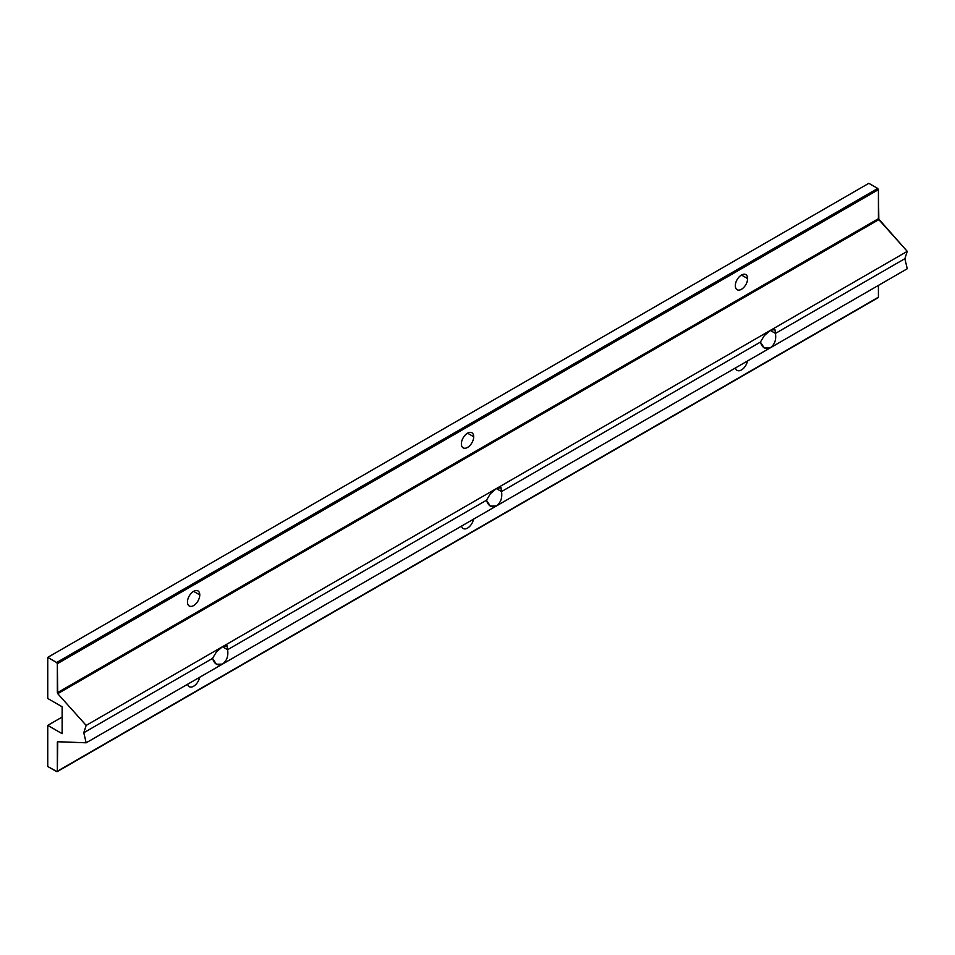 <?xml version="1.0" encoding="UTF-8"?>
<svg xmlns="http://www.w3.org/2000/svg" width="955" height="955" viewBox="0 0 955 955"><rect width="100%" height="100%" fill="white"/><g stroke="black" fill="none" stroke-linecap="round" stroke-linejoin="round"><path stroke-width="1.43" d="M760.383 342.105L764.263 347.954L770.291 347.835C774.684 344.564 776.403 339.765 775.448 333.414L770.291 330.43L496.361 488.578L501.518 491.562L496.361 488.578L490.345 493.807L486.453 500.253L490.345 506.102L496.361 505.983C500.754 502.712 502.473 497.913 501.518 491.562L500.993 487.647L496.361 488.578L500.993 487.647L501.518 491.562L760.383 342.105L764.263 335.659L770.291 330.43L775.448 333.414L774.923 329.499L770.291 330.43L764.263 335.659L760.383 342.105L501.518 491.562C502.473 497.913 500.754 502.712 496.361 505.983C491.67 507.965 488.363 506.055 486.453 500.253L227.6 649.71L222.443 646.726L227.6 649.71L227.075 645.807L222.443 646.726L216.415 651.955L212.535 658.401L216.415 664.25L222.443 664.131C226.824 660.86 228.543 656.061 227.6 649.71C228.543 656.061 226.824 660.86 222.443 664.131C217.74 666.113 214.445 664.202 212.535 658.401L83.789 732.736L86.165 742.811L770.291 347.835C765.6 349.817 762.293 347.907 760.383 342.105M735.302 285.724A8.714 5.038 120 0 0 737.105 289.711A8.714 5.038 120 0 0 743.826 287.371A8.714 5.038 120 0 0 747.622 278.597L741.462 275.04L747.622 278.597A8.714 5.038 120 0 0 745.819 274.61A8.714 5.038 120 0 0 739.11 276.95A8.714 5.038 120 0 0 735.302 285.724A8.714 5.038 -60 0 1 741.462 275.04A8.714 5.038 -60 0 1 747.622 278.597A8.714 5.038 -60 0 1 741.462 289.281A8.714 5.038 -60 0 1 735.302 285.724M187.622 684.234A8.714 5.038 120 0 0 189.257 686.669A8.714 5.038 120 0 0 195.298 684.998A8.714 5.038 120 0 0 199.607 677.31A8.714 5.038 -60 0 1 193.614 686.239A8.714 5.038 -60 0 1 187.622 684.234M461.54 526.086A8.714 5.038 120 0 0 463.187 528.521A8.714 5.038 120 0 0 469.215 526.85A8.714 5.038 120 0 0 473.537 519.162A8.714 5.038 -60 0 1 467.544 528.079A8.714 5.038 -60 0 1 461.54 526.086M735.469 367.926A8.714 5.038 120 0 0 737.105 370.373A8.714 5.038 120 0 0 743.145 368.702A8.714 5.038 120 0 0 747.455 361.014A8.714 5.038 -60 0 1 741.462 369.931A8.714 5.038 -60 0 1 735.469 367.926M187.455 602.02A8.714 5.038 120 0 0 189.257 606.007A8.714 5.038 120 0 0 195.978 603.667A8.714 5.038 120 0 0 199.774 594.905L193.614 591.348L199.774 594.905A8.714 5.038 120 0 0 197.972 590.906A8.714 5.038 120 0 0 191.251 593.246A8.714 5.038 120 0 0 187.455 602.02A8.714 5.038 -60 0 1 193.614 591.348A8.714 5.038 -60 0 1 199.774 594.905A8.714 5.038 -60 0 1 193.614 605.577A8.714 5.038 -60 0 1 187.455 602.02M461.372 443.872A8.714 5.038 120 0 0 463.187 447.859A8.714 5.038 120 0 0 469.896 445.519A8.714 5.038 120 0 0 473.704 436.757L467.544 433.188L473.704 436.757A8.714 5.038 120 0 0 471.901 432.758A8.714 5.038 120 0 0 465.181 435.098A8.714 5.038 120 0 0 461.372 443.872A8.714 5.038 -60 0 1 467.544 433.188A8.714 5.038 -60 0 1 473.704 436.757A8.714 5.038 -60 0 1 467.544 447.429A8.714 5.038 -60 0 1 461.372 443.872M212.535 658.401L216.415 651.955L222.443 646.726L86.165 725.406L83.789 732.736L212.535 658.401M222.443 646.726L227.075 645.807L227.6 649.71L486.453 500.253L490.345 493.807L496.361 488.578L222.443 646.726L907.25 251.356L878.827 219.638L878.421 189.639L877.74 188.457L868.835 183.312L47.75 657.374L56.655 662.507L877.74 188.457L56.655 662.507L57.336 663.701L878.421 189.639L57.336 663.701L57.336 692.745L878.421 218.695L57.336 692.745L57.73 693.688L878.827 219.638L57.73 693.688L86.165 725.406L222.443 646.726M775.448 333.414C776.403 339.765 774.684 344.564 770.291 347.835L907.25 268.749L904.874 258.686L775.448 333.414L904.874 258.686L907.25 251.356L770.291 330.43L774.923 329.499L775.448 333.414M86.165 742.811L57.539 741.749L58.16 741.713L57.336 742.19L57.336 771.234L878.421 297.184L878.421 285.402L878.421 297.184L57.133 771.688L47.75 766.495L47.75 725.37L62.135 717.074L47.75 725.37L62.135 733.679L62.135 706.796L47.75 698.487L47.75 657.374L868.835 183.312L877.74 188.457L878.421 189.639L878.421 218.695L907.25 251.356L904.874 258.686L907.25 268.749L86.165 742.811L83.789 732.736L86.165 725.406L57.73 693.688L57.336 663.701L56.655 662.507L47.75 657.374L47.75 698.487L62.135 706.796L62.135 733.679L47.75 725.37L47.75 766.495L56.655 771.628L57.336 771.234L57.73 741.701L86.165 742.811M877.74 297.578L878.421 297.184L877.74 297.578M57.133 771.688L878.23 297.626"/></g></svg>
